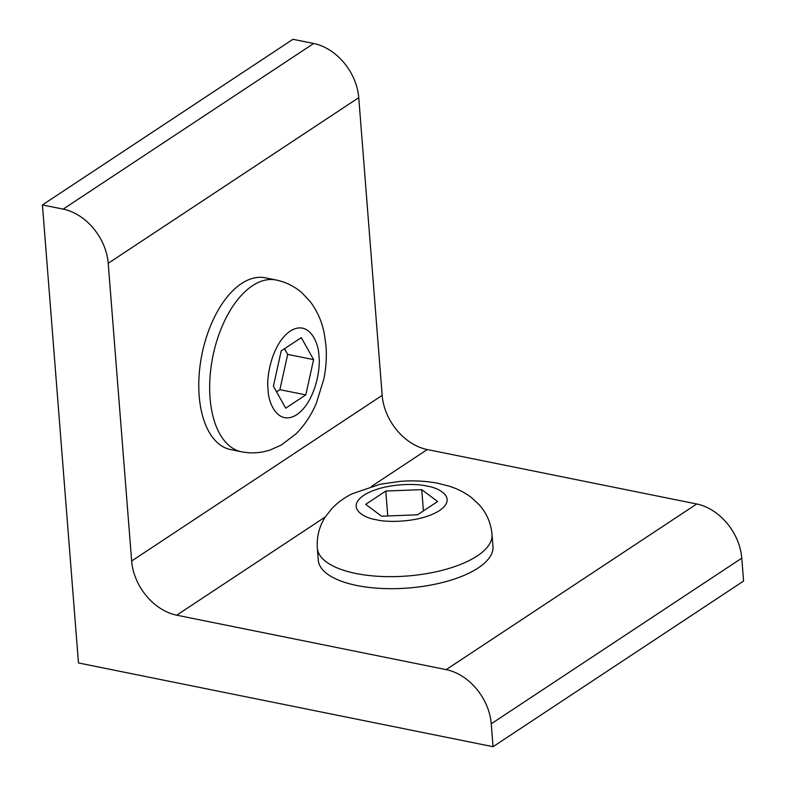 <?xml version="1.0" encoding="UTF-8"?>
<svg xmlns="http://www.w3.org/2000/svg" width="786" height="786" viewBox="0 0 786 786"><rect width="100%" height="100%" fill="white"/><g stroke="black" fill="none" stroke-linecap="round" stroke-linejoin="round"><path stroke-width="1.18" d="M241.43 451.763L230.553 449.563A87.619 46.885 -78.6 0 1 199.182 395.898A87.619 46.885 -78.6 0 1 265.246 277.802L276.132 280.003C285.927 282.066 294.563 286.369 302.05 292.923L310.293 301.716C317.328 311.118 321.995 321.749 324.284 333.598L325.984 345.801C326.819 356.785 326.102 367.877 323.832 379.088L316.306 403.297C311.305 415.077 304.555 425.246 296.067 433.793L281.349 445.014L270.335 449.926C260.893 453.06 251.255 453.669 241.43 451.763A87.619 46.885 -78.6 0 1 210.068 398.089A87.619 46.885 -78.6 0 1 276.132 280.003M492.016 534.411L492.96 546.427A87.619 34.82 175.5 0 1 447.922 581.051A87.619 34.82 175.5 0 1 356.903 585.511A87.619 34.82 175.5 0 1 318.271 560.182L317.328 548.156C316.611 536.75 319.283 526.325 325.335 516.883L332.095 508.306C337.951 502.313 344.651 497.469 352.197 493.765L380.247 484.215L400.123 481.366C413.475 480.325 426.228 481.003 438.372 483.39L448.963 486.112C457.03 488.587 464.447 492.331 471.207 497.361L479.214 504.779C486.672 513.15 490.936 523.024 492.016 534.411A87.619 34.82 175.5 0 1 446.979 569.025A87.619 34.82 175.5 0 1 355.96 573.485A87.619 34.82 175.5 0 1 317.328 548.156M427.24 449.543L696.71 503.983A50.068 37.325 -123.5 0 1 741.778 558.158L743.576 581.06L493.048 746.7L78.472 662.952L42.424 204.94L292.952 39.3L313.683 43.485A50.068 37.325 -123.5 0 1 358.75 97.661L382.173 395.368A50.068 37.325 56.5 0 0 427.24 449.543L371.542 486.367M42.424 204.94L63.155 209.125L313.683 43.485M493.048 746.7L491.24 723.798A50.068 37.325 -123.5 0 0 446.183 669.623L176.712 615.183A50.068 37.325 56.5 0 1 131.645 561.008L108.213 263.3A50.068 37.325 -123.5 0 0 63.155 209.125M301.293 337.636L313.594 359.615L305.803 394.886L285.711 408.17L273.41 386.181L281.201 350.92L301.293 337.636M385.788 491.044L421.738 489.639L437.606 501.517L417.513 514.801L381.564 516.206L365.696 504.327L385.788 491.044L387.744 515.96M305.803 394.886L279.885 389.65L287.676 354.388L313.594 359.615M287.676 354.388L284.512 348.729M276.574 391.841L279.885 389.65M423.418 510.9L421.738 489.639M268.105 389.689C266.12 378.145 271.455 344.111 290.211 331.103C309.055 319.244 318.959 343.207 318.9 356.107C320.885 367.651 315.55 401.695 296.794 414.694C277.949 426.552 268.046 402.589 268.105 389.689M376.248 519.713C364.164 518.161 345.535 507.815 363.82 495.278C383.136 482.958 417.002 483.223 427.053 486.131C439.138 487.693 457.766 498.029 439.482 510.566C420.166 522.887 386.299 522.631 376.248 519.713M741.778 558.158L491.24 723.798M696.71 503.983L446.183 669.623M108.213 263.3L358.75 97.661M131.645 561.008L382.173 395.368M325.296 516.942L176.712 615.183"/></g></svg>
